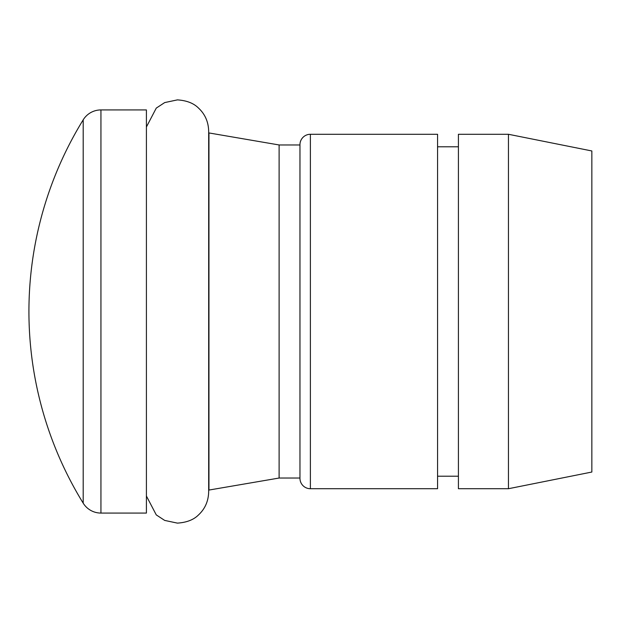 <?xml version="1.0" encoding="UTF-8"?>
<svg xmlns="http://www.w3.org/2000/svg" width="623" height="623" viewBox="0 0 623 623"><rect width="100%" height="100%" fill="white"/><g stroke="black" fill="none" stroke-linecap="round" stroke-linejoin="round"><path stroke-width="0.93" d="M310.386 488.72A10.427 10.427 0 0 1 299.959 478.293L299.959 144.707A10.427 10.427 0 0 1 310.386 134.28L437.564 134.28L437.564 488.72L310.386 488.72L310.386 134.28M83.194 119.842A20.847 20.847 0 0 1 100.942 109.928L100.942 513.072A20.847 20.847 0 0 1 83.194 503.158L83.194 119.842A365.584 365.584 0 0 0 83.194 503.158M591.85 150.961L591.85 472.039L508.454 488.72L508.454 134.28L591.85 150.961M508.454 134.28L458.419 134.28L458.419 488.72L508.454 488.72M437.564 476.206L458.419 476.206M437.564 146.794L458.419 146.794M279.112 144.964L279.112 478.036L299.959 478.036L299.967 144.964L279.112 144.964L208.954 132.94L208.954 490.06L279.112 478.036M100.942 513.072L146.413 513.072L146.413 109.928L100.942 109.928M146.413 126.983L156.272 108.098L164.706 102.577L177.407 99.882C186.659 100.49 193.706 103.231 198.535 108.098C205.029 114.141 208.417 121.828 208.674 131.157L208.674 491.843C208.417 501.172 205.029 508.859 198.535 514.902C193.706 519.769 186.659 522.51 177.407 523.118L164.706 520.423L156.272 514.902L146.413 496.017"/></g></svg>
